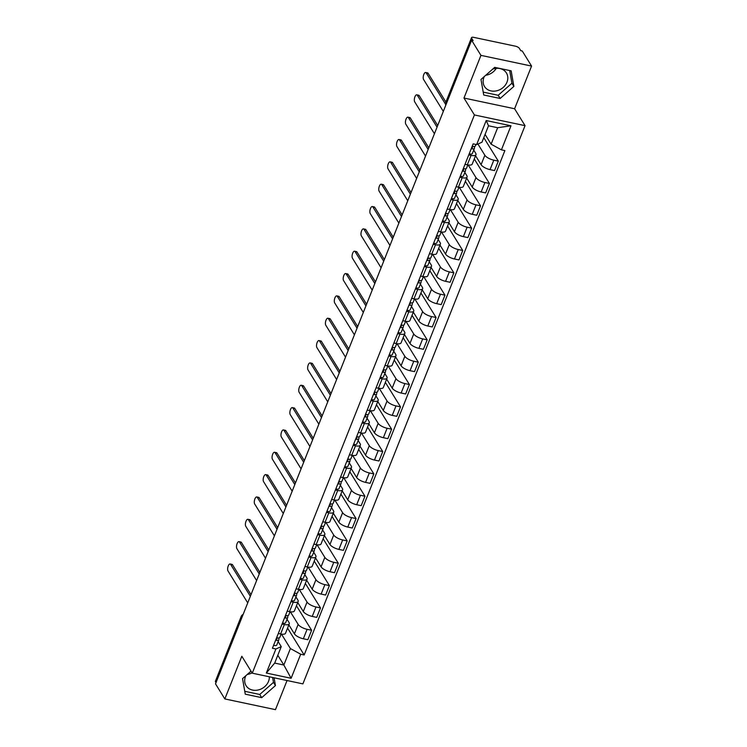 <?xml version="1.0" encoding="UTF-8"?>
<svg xmlns="http://www.w3.org/2000/svg" width="747" height="747" viewBox="0 0 747 747"><rect width="100%" height="100%" fill="white"/><g stroke="black" fill="none" stroke-linecap="round" stroke-linejoin="round"><path stroke-width="1.12" d="M252.084 672.86A12.867 10.832 -31.7 0 1 247.285 674.438M269.35 676.782A12.867 10.832 -31.7 0 1 268.528 681.348A12.867 10.832 -31.7 0 1 257.706 690.097A12.867 10.832 -31.7 0 1 246.071 685.681A12.867 10.832 -31.7 0 1 245.502 676.483A12.867 10.832 -31.7 0 1 245.838 675.718M496.251 68.35A12.867 10.832 -31.7 0 1 485.737 75.26M492.721 69.107A12.867 10.832 -31.7 0 1 506.41 72.963A12.867 10.832 -31.7 0 1 506.98 82.17A12.867 10.832 -31.7 0 1 496.148 90.919A12.867 10.832 -31.7 0 1 484.514 86.503A12.867 10.832 -31.7 0 1 483.953 77.296A12.867 10.832 -31.7 0 1 484.28 76.539M531.575 66.072L480.947 55.371L471.618 40.282L215.51 683.85L224.838 698.94L241.823 656.268L252.271 673.178L302.899 683.878L525.048 125.655L514.599 108.754L531.575 66.072L522.256 50.992L520.771 50.675L519.324 48.322A3.296 1.177 21.7 0 0 515.43 46.183L473.663 37.35A3.296 1.177 21.7 0 0 471.534 37.649A3.296 1.177 21.7 0 0 471.646 38.246L445.828 103.114A3.296 2.773 148.3 0 0 445.81 105.15A3.296 3.296 0 0 1 445.716 102.516A3.296 1.177 21.7 0 0 445.828 103.114L446.314 103.889M224.838 698.94L275.466 709.65L287.053 680.526M480.947 55.371L463.971 98.044L474.42 114.954L252.271 673.178M471.618 40.282L473.103 40.59L471.646 38.246M216.014 682.59L215.538 681.815A3.296 1.177 -158.3 0 1 215.425 681.217L241.234 616.35A3.296 1.177 21.7 0 0 241.356 616.947L215.538 681.815M288.856 624.875L294.402 633.848A7.591 2.708 21.7 0 0 303.347 638.769L307.848 639.721L311.611 630.272L307.101 629.319A7.591 2.708 -158.3 0 1 298.156 624.389L290.359 611.774M284.374 624.511L280.611 633.96A7.591 2.708 21.7 0 0 285.513 633.279L289.276 623.829A7.591 2.708 -158.3 0 1 284.374 624.511L282.077 624.025M280.611 633.96L278.314 633.475M296.456 605.761L311.611 630.272M287.025 619.254L289.005 622.456A7.591 2.708 -158.3 0 1 289.276 623.829M297.745 602.54L303.291 611.504A7.591 2.708 21.7 0 0 312.237 616.424L316.737 617.377L320.5 607.927L316 606.975A7.591 2.708 -158.3 0 1 307.054 602.054L299.248 589.439M287.203 611.139L289.5 611.625A7.591 2.708 21.7 0 0 294.402 610.943L298.165 601.484A7.591 2.708 -158.3 0 1 293.263 602.166L290.966 601.68M305.346 583.426L320.5 607.927M295.915 596.909L297.894 600.121A7.591 2.708 -158.3 0 1 298.165 601.484M306.634 580.195L312.181 589.168A7.591 2.708 21.7 0 0 321.126 594.089L325.627 595.042L329.39 585.592L324.889 584.64A7.591 2.708 -158.3 0 1 315.944 579.709L308.137 567.094M296.092 588.795L298.389 589.28A7.591 2.708 21.7 0 0 303.291 588.599L307.054 579.149A7.591 2.708 -158.3 0 1 302.152 579.831L299.855 579.345M314.244 561.081L329.39 585.592M304.804 574.574L306.793 577.776A7.591 2.708 -158.3 0 1 307.054 579.149M315.523 557.86L321.07 566.824A7.591 2.708 21.7 0 0 330.015 571.744L334.516 572.697L338.279 563.247L333.778 562.295A7.591 2.708 -158.3 0 1 324.833 557.374L317.027 544.759M304.981 566.45L307.288 566.945A7.591 2.708 21.7 0 0 312.181 566.263L315.944 556.804A7.591 2.708 -158.3 0 1 311.041 557.486L308.744 557.001M323.134 538.746L338.279 563.247M313.703 552.229L315.682 555.441A7.591 2.708 -158.3 0 1 315.944 556.804M324.413 535.515L329.959 544.488A7.591 2.708 21.7 0 0 338.905 549.409L343.405 550.362L347.168 540.912L342.668 539.96A7.591 2.708 -158.3 0 1 333.722 535.029L325.925 522.414M313.871 544.115L316.177 544.6A7.591 2.708 21.7 0 0 321.07 543.919L324.833 534.469A7.591 2.708 -158.3 0 1 319.94 535.151L317.634 534.665M332.023 516.401L347.168 540.912M322.592 529.894L324.572 533.097A7.591 2.708 -158.3 0 1 324.833 534.469M333.302 513.18L338.849 522.144A7.591 2.708 21.7 0 0 347.794 527.065L352.295 528.017L356.058 518.567L351.557 517.615A7.591 2.708 -158.3 0 1 342.612 512.694L334.815 500.079M322.769 521.77L325.066 522.256A7.591 2.708 21.7 0 0 329.959 521.583L333.722 512.125A7.591 2.708 -158.3 0 1 328.829 512.806L326.523 512.321M340.912 494.066L356.058 518.567M331.481 507.549L333.461 510.752A7.591 2.708 -158.3 0 1 333.722 512.125M342.201 490.835L347.738 499.799A7.591 2.708 21.7 0 0 356.683 504.729L361.184 505.682L364.947 496.232L360.446 495.28A7.591 2.708 -158.3 0 1 351.501 490.349L343.704 477.735M331.659 499.435L333.956 499.92A7.591 2.708 21.7 0 0 338.849 499.239L342.612 489.789A7.591 2.708 -158.3 0 1 337.719 490.471L335.422 489.985M349.801 471.721L364.947 496.232M340.371 485.214L342.35 488.417A7.591 2.708 -158.3 0 1 342.612 489.789M351.09 468.49L356.627 477.464A7.591 2.708 21.7 0 0 365.572 482.385L370.082 483.337L373.836 473.887L369.335 472.935A7.591 2.708 -158.3 0 1 360.39 468.014L352.593 455.399M340.548 477.09L342.845 477.576A7.591 2.708 21.7 0 0 347.738 476.894L351.501 467.445A7.591 2.708 -158.3 0 1 346.608 468.126L344.311 467.641M358.691 449.386L373.836 473.887M349.26 462.869L351.239 466.072A7.591 2.708 -158.3 0 1 351.501 467.445M359.979 446.155L365.516 455.119A7.591 2.708 21.7 0 0 374.471 460.049L378.972 461.002L382.725 451.543L378.225 450.59A7.591 2.708 -158.3 0 1 369.279 445.67L361.483 433.055M349.437 454.755L351.734 455.24A7.591 2.708 21.7 0 0 356.636 454.559L360.39 445.109A7.591 2.708 -158.3 0 1 355.497 445.791L353.2 445.296M367.58 427.041L382.725 451.543M358.149 440.534L360.129 443.737A7.591 2.708 -158.3 0 1 360.39 445.109M368.869 423.81L374.415 432.784A7.591 2.708 21.7 0 0 383.36 437.705L387.861 438.657L391.624 429.208L387.114 428.255A7.591 2.708 -158.3 0 1 378.169 423.334L370.372 410.71M358.327 432.41L360.624 432.896A7.591 2.708 21.7 0 0 365.526 432.214L369.289 422.765A7.591 2.708 -158.3 0 1 364.387 423.446L362.09 422.961M376.469 404.706L391.624 429.208M367.038 418.189L369.018 421.392A7.591 2.708 -158.3 0 1 369.289 422.765M377.758 401.475L383.304 410.439A7.591 2.708 21.7 0 0 392.25 415.369L396.75 416.322L400.513 406.863L396.013 405.91A7.591 2.708 -158.3 0 1 387.067 400.99L379.261 388.375M367.216 410.075L369.513 410.561A7.591 2.708 21.7 0 0 374.415 409.879L378.178 400.429A7.591 2.708 -158.3 0 1 373.276 401.102L370.979 400.616M385.359 382.361L400.513 406.863M375.928 395.854L377.907 399.057A7.591 2.708 -158.3 0 1 378.178 400.429M386.647 379.131L392.194 388.104A7.591 2.708 21.7 0 0 401.139 393.025L405.64 393.977L409.403 384.528L404.902 383.575A7.591 2.708 -158.3 0 1 395.957 378.654L388.151 366.03M376.105 387.73L378.402 388.216A7.591 2.708 21.7 0 0 383.304 387.534L387.067 378.085A7.591 2.708 -158.3 0 1 382.165 378.766L379.868 378.281M394.257 360.026L409.403 384.528M384.817 373.509L386.806 376.712A7.591 2.708 -158.3 0 1 387.067 378.085M395.536 356.795L401.083 365.759A7.591 2.708 21.7 0 0 410.028 370.689L414.529 371.632L418.292 362.183L413.791 361.231A7.591 2.708 -158.3 0 1 404.846 356.31L397.04 343.695M384.994 365.395L387.301 365.881A7.591 2.708 21.7 0 0 392.194 365.199L395.957 355.74A7.591 2.708 -158.3 0 1 391.055 356.422L388.757 355.936M403.147 337.681L418.292 362.183M393.716 351.174L395.695 354.377A7.591 2.708 -158.3 0 1 395.957 355.74M404.426 334.451L409.972 343.424A7.591 2.708 21.7 0 0 418.918 348.345L423.418 349.297L427.181 339.848L422.681 338.895A7.591 2.708 -158.3 0 1 413.735 333.965L405.938 321.35M393.884 343.05L396.19 343.536A7.591 2.708 21.7 0 0 401.083 342.854L404.846 333.405A7.591 2.708 -158.3 0 1 399.944 334.086L397.647 333.601M412.036 315.337L427.181 339.848M402.605 328.829L404.585 332.032A7.591 2.708 -158.3 0 1 404.846 333.405M413.315 312.115L418.862 321.079A7.591 2.708 21.7 0 0 427.807 326L432.308 326.953L436.071 317.503L431.57 316.551A7.591 2.708 -158.3 0 1 422.625 311.63L414.828 299.015M402.782 320.706L405.079 321.201A7.591 2.708 21.7 0 0 409.972 320.519L413.735 311.06A7.591 2.708 -158.3 0 1 408.842 311.742L406.536 311.256M420.925 293.001L436.071 317.503M411.494 306.485L413.474 309.697A7.591 2.708 -158.3 0 1 413.735 311.06M422.204 289.771L427.751 298.744A7.591 2.708 21.7 0 0 436.696 303.665L441.197 304.617L444.96 295.168L440.459 294.215A7.591 2.708 -158.3 0 1 431.514 289.285L423.717 276.67M411.672 298.37L413.969 298.856A7.591 2.708 21.7 0 0 418.862 298.174L422.625 288.725A7.591 2.708 -158.3 0 1 417.732 289.406L415.425 288.921M429.814 270.657L444.96 295.168M420.384 284.149L422.363 287.352A7.591 2.708 -158.3 0 1 422.625 288.725M431.103 267.435L436.64 276.399A7.591 2.708 21.7 0 0 445.585 281.32L450.096 282.273L453.849 272.823L449.349 271.871A7.591 2.708 -158.3 0 1 440.403 266.95L432.606 254.335M420.561 276.026L422.858 276.511A7.591 2.708 21.7 0 0 427.751 275.839L431.514 266.38A7.591 2.708 -158.3 0 1 426.621 267.062L424.324 266.576M438.704 248.321L453.849 272.823M429.273 261.805L431.252 265.017A7.591 2.708 -158.3 0 1 431.514 266.38M439.992 245.091L445.529 254.055A7.591 2.708 21.7 0 0 454.475 258.985L458.985 259.937L462.738 250.488L458.238 249.535A7.591 2.708 -158.3 0 1 449.292 244.605L441.496 231.99M429.45 253.691L431.747 254.176A7.591 2.708 21.7 0 0 436.65 253.494L440.403 244.045A7.591 2.708 -158.3 0 1 435.51 244.727L433.213 244.241M447.593 225.977L462.738 250.488M438.162 239.47L440.142 242.672A7.591 2.708 -158.3 0 1 440.403 244.045M448.882 222.746L454.428 231.719A7.591 2.708 21.7 0 0 463.373 236.64L467.874 237.593L471.637 228.143L467.127 227.191A7.591 2.708 -158.3 0 1 458.182 222.27L450.385 209.655M438.34 231.346L440.637 231.831A7.591 2.708 21.7 0 0 445.539 231.15L449.292 221.7A7.591 2.708 -158.3 0 1 444.4 222.382L442.103 221.896M456.482 203.642L471.637 228.143M447.051 217.125L449.031 220.328A7.591 2.708 -158.3 0 1 449.292 221.7M457.771 200.411L463.317 209.375A7.591 2.708 21.7 0 0 472.263 214.305L476.763 215.257L480.526 205.798L476.026 204.846A7.591 2.708 -158.3 0 1 467.071 199.925L459.274 187.31M447.229 209.011L449.526 209.496A7.591 2.708 21.7 0 0 454.428 208.815L458.191 199.365A7.591 2.708 -158.3 0 1 453.289 200.047L450.992 199.561M465.372 181.297L480.526 205.798M455.941 194.79L457.92 197.992A7.591 2.708 -158.3 0 1 458.191 199.365M466.66 178.066L472.207 187.039A7.591 2.708 21.7 0 0 481.152 191.96L485.653 192.913L489.416 183.463L484.915 182.511A7.591 2.708 -158.3 0 1 475.97 177.59L468.164 164.966M456.118 186.666L458.415 187.152A7.591 2.708 21.7 0 0 463.317 186.47L467.08 177.02A7.591 2.708 -158.3 0 1 462.178 177.702L459.881 177.216M474.27 158.962L489.416 183.463M464.83 172.445L466.819 175.648A7.591 2.708 -158.3 0 1 467.08 177.02M475.55 155.731L481.096 164.695A7.591 2.708 21.7 0 0 490.041 169.625L494.542 170.577L498.305 161.119L493.804 160.166A7.591 2.708 -158.3 0 1 484.859 155.245L477.921 144.031M465.007 164.331L467.314 164.816A7.591 2.708 21.7 0 0 472.207 164.135L475.97 154.685A7.591 2.708 -158.3 0 1 471.068 155.367L468.771 154.872M483.785 137.644L498.305 161.119M473.719 150.11L475.708 153.312A7.591 2.708 -158.3 0 1 475.97 154.685M277.8 655.259L283.841 665.026L290.396 648.555L281.47 634.119M278.136 641.598L281.245 646.622L274.691 663.084L283.841 665.026L291.125 678.285L266.334 673.038L275.904 648.984L281.245 646.622M485.074 134.413L491.106 144.18L497.661 127.709L488.51 125.776L481.955 142.238L476.623 144.61L473.15 143.872L272.431 648.247L275.904 648.984M476.623 144.61L486.194 120.547L510.995 125.795L501.414 149.848L491.106 144.18M290.396 648.555L300.705 654.223L304.169 654.96L504.888 150.586L501.414 149.848M300.705 654.223L291.125 678.285M525.048 125.655L474.42 114.954M251.02 671.151L242.542 678.621L245.268 694.178L261.711 697.661L275.438 685.578L274.074 677.781M514.599 108.754L463.971 98.044M494.71 67.361L480.984 79.443L483.711 95L500.154 98.473L513.88 86.4L511.153 70.834L494.71 67.361M287.567 628.106L304.169 654.96M266.334 673.038L274.691 663.084M497.661 127.709L510.995 125.795M488.51 125.776L486.194 120.547M244.764 691.302L259.741 694.477L273.467 682.394L272.608 677.473M273.467 682.394L275.438 685.578M259.741 694.477L261.711 697.661M483.206 92.124L498.184 95.289L511.91 83.216L509.687 70.526M511.91 83.216L513.88 86.4M498.184 95.289L500.154 98.473M279.817 637.312A4.127 1.475 -158.3 0 1 279.78 637.462A4.127 1.475 -158.3 0 1 276.623 637.714M250.348 596.311L230.618 564.396A3.791 1.541 -78.1 0 0 230.095 563.976L232.018 564.377A3.791 1.541 101.9 0 1 232.541 564.797L251.001 594.668M276.782 639.171L276.838 639.03A1.98 0.71 -158.3 0 1 276.82 639.105A1.98 0.71 -158.3 0 1 275.979 639.348M276.838 639.03L276.941 637.798M278.995 637.947L278.846 639.74A4.127 1.475 -158.3 0 1 278.808 639.899A4.127 1.475 -158.3 0 1 275.662 640.151M276.801 644.894A4.127 1.475 -158.3 0 1 276.763 645.053A4.127 1.475 -158.3 0 1 273.607 645.305M230.095 563.976A3.791 1.541 -78.1 0 0 227.994 566.637A3.791 1.541 -78.1 0 0 228.003 570.979L247.733 602.894M288.706 614.968A4.127 1.475 -158.3 0 1 288.669 615.126A4.127 1.475 -158.3 0 1 285.513 615.379M259.246 573.967L239.516 542.051A3.791 1.541 -78.1 0 0 238.984 541.631L240.907 542.042A3.791 1.541 101.9 0 1 241.43 542.462L259.9 572.333M285.671 616.835L285.727 616.695A1.98 0.71 -158.3 0 1 285.709 616.77A1.98 0.71 -158.3 0 1 284.868 617.013M285.727 616.695L285.83 615.453M287.894 615.603L287.735 617.405A4.127 1.475 -158.3 0 1 287.698 617.564A4.127 1.475 -158.3 0 1 284.551 617.806M285.69 622.559A4.127 1.475 -158.3 0 1 285.653 622.718A4.127 1.475 -158.3 0 1 282.497 622.97M238.984 541.631A3.791 1.541 -78.1 0 0 236.883 544.292A3.791 1.541 -78.1 0 0 236.892 548.643L256.623 580.559M297.595 592.623A4.127 1.475 -158.3 0 1 297.558 592.782A4.127 1.475 -158.3 0 1 294.402 593.034M268.136 551.631L248.406 519.716A3.791 1.541 -78.1 0 0 247.873 519.296L249.797 519.697A3.791 1.541 101.9 0 1 250.32 520.117L268.789 549.988M294.561 594.491L294.617 594.351A1.98 0.71 -158.3 0 1 294.598 594.425A1.98 0.71 -158.3 0 1 293.758 594.668M294.617 594.351L294.72 593.118M296.783 593.267L296.624 595.06A4.127 1.475 -158.3 0 1 296.596 595.219A4.127 1.475 -158.3 0 1 293.44 595.471M294.579 600.214A4.127 1.475 -158.3 0 1 294.542 600.373A4.127 1.475 -158.3 0 1 291.386 600.625M247.873 519.296A3.791 1.541 -78.1 0 0 245.772 521.957A3.791 1.541 -78.1 0 0 245.782 526.299L265.512 558.214M306.485 570.288A4.127 1.475 -158.3 0 1 306.447 570.447A4.127 1.475 -158.3 0 1 303.301 570.699M277.025 529.287L257.295 497.371A3.791 1.541 -78.1 0 0 256.763 496.951L258.686 497.362A3.791 1.541 101.9 0 1 259.209 497.773L277.679 527.643M303.45 572.155L303.506 572.006A1.98 0.71 -158.3 0 1 303.487 572.081A1.98 0.71 -158.3 0 1 302.647 572.333M303.506 572.006L303.609 570.773M305.672 570.923L305.523 572.725A4.127 1.475 -158.3 0 1 305.486 572.874A4.127 1.475 -158.3 0 1 302.33 573.126M303.469 577.879A4.127 1.475 -158.3 0 1 303.431 578.038A4.127 1.475 -158.3 0 1 300.275 578.29M256.763 496.951A3.791 1.541 -78.1 0 0 254.662 499.612A3.791 1.541 -78.1 0 0 254.671 503.964L274.401 535.879M315.374 547.943A4.127 1.475 -158.3 0 1 315.346 548.102A4.127 1.475 -158.3 0 1 312.19 548.354M285.914 506.952L266.184 475.027A3.791 1.541 -78.1 0 0 265.661 474.616L267.575 475.017A3.791 1.541 101.9 0 1 268.098 475.437L286.568 505.308M312.339 549.811L312.395 549.671A1.98 0.71 -158.3 0 1 312.377 549.745A1.98 0.71 -158.3 0 1 311.536 549.988M312.395 549.671L312.498 548.438M314.562 548.587L314.412 550.38A4.127 1.475 -158.3 0 1 314.375 550.539A4.127 1.475 -158.3 0 1 311.219 550.791M312.358 555.535A4.127 1.475 -158.3 0 1 312.321 555.693A4.127 1.475 -158.3 0 1 309.165 555.945M265.661 474.616A3.791 1.541 -78.1 0 0 263.551 477.277A3.791 1.541 -78.1 0 0 263.56 481.619L283.29 513.534M324.273 525.608A4.127 1.475 -158.3 0 1 324.235 525.767A4.127 1.475 -158.3 0 1 321.079 526.019M294.804 484.607L275.073 452.691A3.791 1.541 -78.1 0 0 274.551 452.271L276.465 452.673A3.791 1.541 101.9 0 1 276.988 453.093L295.457 482.964M321.229 527.475L321.285 527.326A1.98 0.71 -158.3 0 1 321.266 527.401A1.98 0.71 -158.3 0 1 320.426 527.643M321.285 527.326L321.387 526.093M323.451 526.243L323.302 528.045A4.127 1.475 -158.3 0 1 323.264 528.194A4.127 1.475 -158.3 0 1 320.108 528.446M321.247 533.199A4.127 1.475 -158.3 0 1 321.21 533.349A4.127 1.475 -158.3 0 1 318.054 533.601M274.551 452.271A3.791 1.541 -78.1 0 0 272.44 454.932A3.791 1.541 -78.1 0 0 272.45 459.274L292.18 491.199M333.162 503.263A4.127 1.475 -158.3 0 1 333.125 503.422A4.127 1.475 -158.3 0 1 329.969 503.674M303.693 462.272L283.963 430.347A3.791 1.541 -78.1 0 0 283.44 429.927L285.354 430.337A3.791 1.541 101.9 0 1 285.886 430.758L304.346 460.628M330.118 505.131L330.174 504.991A1.98 0.71 -158.3 0 1 330.165 505.065A1.98 0.71 -158.3 0 1 329.315 505.308M330.174 504.991L330.286 503.749M332.34 503.898L332.191 505.7A4.127 1.475 -158.3 0 1 332.154 505.859A4.127 1.475 -158.3 0 1 328.997 506.111M330.137 510.855A4.127 1.475 -158.3 0 1 330.099 511.013A4.127 1.475 -158.3 0 1 326.943 511.265M283.44 429.927A3.791 1.541 -78.1 0 0 281.339 432.588A3.791 1.541 -78.1 0 0 281.339 436.939L301.069 468.855M342.051 480.928A4.127 1.475 -158.3 0 1 342.014 481.087A4.127 1.475 -158.3 0 1 338.858 481.329M312.582 439.927L292.852 408.011A3.791 1.541 -78.1 0 0 292.329 407.591L294.243 407.993A3.791 1.541 101.9 0 1 294.776 408.413L313.236 438.284M339.007 482.786L339.063 482.646A1.98 0.71 -158.3 0 1 339.054 482.721A1.98 0.71 -158.3 0 1 338.204 482.964M339.063 482.646L339.175 481.413M341.23 481.563L341.08 483.356A4.127 1.475 -158.3 0 1 341.043 483.514A4.127 1.475 -158.3 0 1 337.887 483.767M339.026 488.519A4.127 1.475 -158.3 0 1 338.989 488.669A4.127 1.475 -158.3 0 1 335.842 488.921M292.329 407.591A3.791 1.541 -78.1 0 0 290.228 410.252A3.791 1.541 -78.1 0 0 290.228 414.594L309.958 446.519M350.941 458.583A4.127 1.475 -158.3 0 1 350.903 458.742A4.127 1.475 -158.3 0 1 347.747 458.994M321.471 417.592L301.741 385.667A3.791 1.541 -78.1 0 0 301.218 385.247L303.142 385.657A3.791 1.541 101.9 0 1 303.665 386.078L322.125 415.948M347.906 460.451L347.962 460.311A1.98 0.71 -158.3 0 1 347.943 460.385A1.98 0.71 -158.3 0 1 347.103 460.628M347.962 460.311L348.065 459.069M350.119 459.218L349.969 461.02A4.127 1.475 -158.3 0 1 349.932 461.179A4.127 1.475 -158.3 0 1 346.776 461.431M347.915 466.175A4.127 1.475 -158.3 0 1 347.878 466.333A4.127 1.475 -158.3 0 1 344.731 466.586M301.218 385.247A3.791 1.541 -78.1 0 0 299.117 387.908A3.791 1.541 -78.1 0 0 299.127 392.259L318.857 424.175M359.83 436.248A4.127 1.475 -158.3 0 1 359.793 436.397A4.127 1.475 -158.3 0 1 356.636 436.65M330.361 395.247L310.631 363.331A3.791 1.541 -78.1 0 0 310.108 362.911L312.031 363.313A3.791 1.541 101.9 0 1 312.554 363.733L331.014 393.604M356.795 438.106L356.851 437.966A1.98 0.71 -158.3 0 1 356.833 438.041A1.98 0.71 -158.3 0 1 355.992 438.284M356.851 437.966L356.954 436.734M359.008 436.883L358.859 438.676A4.127 1.475 -158.3 0 1 358.821 438.834A4.127 1.475 -158.3 0 1 355.665 439.087M356.805 443.839A4.127 1.475 -158.3 0 1 356.777 443.989A4.127 1.475 -158.3 0 1 353.62 444.241M310.108 362.911A3.791 1.541 -78.1 0 0 308.007 365.572A3.791 1.541 -78.1 0 0 308.016 369.914L327.746 401.83M368.719 413.903A4.127 1.475 -158.3 0 1 368.682 414.062A4.127 1.475 -158.3 0 1 365.526 414.314M339.259 372.902L319.529 340.987A3.791 1.541 -78.1 0 0 318.997 340.567L320.921 340.977A3.791 1.541 101.9 0 1 321.443 341.398L339.904 371.268M365.685 415.771L365.741 415.631A1.98 0.71 -158.3 0 1 365.722 415.705A1.98 0.71 -158.3 0 1 364.881 415.948M365.741 415.631L365.843 414.389M367.897 414.538L367.748 416.34A4.127 1.475 -158.3 0 1 367.711 416.499A4.127 1.475 -158.3 0 1 364.564 416.751M365.703 421.495A4.127 1.475 -158.3 0 1 365.666 421.653A4.127 1.475 -158.3 0 1 362.51 421.906M318.997 340.567A3.791 1.541 -78.1 0 0 316.896 343.228A3.791 1.541 -78.1 0 0 316.905 347.579L336.636 379.495M377.608 391.568A4.127 1.475 -158.3 0 1 377.571 391.717A4.127 1.475 -158.3 0 1 374.415 391.97M348.149 350.567L328.419 318.652A3.791 1.541 -78.1 0 0 327.886 318.231L329.81 318.633A3.791 1.541 101.9 0 1 330.333 319.053L348.802 348.924M374.574 393.426L374.63 393.286A1.98 0.71 -158.3 0 1 374.611 393.361A1.98 0.71 -158.3 0 1 373.771 393.604M374.63 393.286L374.733 392.054M376.796 392.203L376.637 393.996A4.127 1.475 -158.3 0 1 376.609 394.155A4.127 1.475 -158.3 0 1 373.453 394.407M374.592 399.15A4.127 1.475 -158.3 0 1 374.555 399.309A4.127 1.475 -158.3 0 1 371.399 399.561M327.886 318.231A3.791 1.541 -78.1 0 0 325.785 320.893A3.791 1.541 -78.1 0 0 325.795 325.234L345.525 357.15M386.498 369.223A4.127 1.475 -158.3 0 1 386.46 369.382A4.127 1.475 -158.3 0 1 383.314 369.634M357.038 328.222L337.308 296.307A3.791 1.541 -78.1 0 0 336.776 295.887L338.699 296.298A3.791 1.541 101.9 0 1 339.222 296.718L357.692 326.588M383.463 371.091L383.519 370.951A1.98 0.71 -158.3 0 1 383.5 371.026A1.98 0.71 -158.3 0 1 382.66 371.268M383.519 370.951L383.622 369.709M385.685 369.858L385.536 371.661A4.127 1.475 -158.3 0 1 385.499 371.819A4.127 1.475 -158.3 0 1 382.343 372.071M383.482 376.815A4.127 1.475 -158.3 0 1 383.444 376.974A4.127 1.475 -158.3 0 1 380.288 377.226M336.776 295.887A3.791 1.541 -78.1 0 0 334.675 298.548A3.791 1.541 -78.1 0 0 334.684 302.899L354.414 334.815M395.387 346.888A4.127 1.475 -158.3 0 1 395.35 347.038A4.127 1.475 -158.3 0 1 392.203 347.29M365.927 305.887L346.197 273.972A3.791 1.541 -78.1 0 0 345.674 273.551L347.588 273.953A3.791 1.541 101.9 0 1 348.111 274.373L366.581 304.244M392.352 348.746L392.408 348.606A1.98 0.71 -158.3 0 1 392.39 348.681A1.98 0.71 -158.3 0 1 391.549 348.924M392.408 348.606L392.511 347.374M394.575 347.523L394.425 349.316A4.127 1.475 -158.3 0 1 394.388 349.475A4.127 1.475 -158.3 0 1 391.232 349.727M392.371 354.47A4.127 1.475 -158.3 0 1 392.334 354.629A4.127 1.475 -158.3 0 1 389.178 354.881M345.674 273.551A3.791 1.541 -78.1 0 0 343.564 276.213A3.791 1.541 -78.1 0 0 343.573 280.555L363.303 312.47M404.276 324.543A4.127 1.475 -158.3 0 1 404.248 324.702A4.127 1.475 -158.3 0 1 401.092 324.954M374.817 283.543L355.086 251.627A3.791 1.541 -78.1 0 0 354.564 251.207L356.478 251.618A3.791 1.541 101.9 0 1 357.001 252.038L375.47 281.899M401.242 326.411L401.298 326.262A1.98 0.71 -158.3 0 1 401.279 326.346A1.98 0.71 -158.3 0 1 400.439 326.588M401.298 326.262L401.4 325.029M403.464 325.178L403.315 326.981A4.127 1.475 -158.3 0 1 403.277 327.13A4.127 1.475 -158.3 0 1 400.121 327.382M401.26 332.135A4.127 1.475 -158.3 0 1 401.223 332.294A4.127 1.475 -158.3 0 1 398.067 332.546M354.564 251.207A3.791 1.541 -78.1 0 0 352.453 253.868A3.791 1.541 -78.1 0 0 352.463 258.219L372.193 290.135M413.175 302.199A4.127 1.475 -158.3 0 1 413.138 302.358A4.127 1.475 -158.3 0 1 409.982 302.61M383.706 261.207L363.976 229.292A3.791 1.541 -78.1 0 0 363.453 228.871L365.367 229.273A3.791 1.541 101.9 0 1 365.899 229.693L384.36 259.564M410.131 304.066L410.187 303.926A1.98 0.71 -158.3 0 1 410.168 304.001A1.98 0.71 -158.3 0 1 409.328 304.244M410.187 303.926L410.29 302.694M412.353 302.843L412.204 304.636A4.127 1.475 -158.3 0 1 412.167 304.795A4.127 1.475 -158.3 0 1 409.011 305.047M410.15 309.79A4.127 1.475 -158.3 0 1 410.112 309.949A4.127 1.475 -158.3 0 1 406.956 310.201M363.453 228.871A3.791 1.541 -78.1 0 0 361.352 231.533A3.791 1.541 -78.1 0 0 361.352 235.875L381.082 267.79M422.064 279.864A4.127 1.475 -158.3 0 1 422.027 280.022A4.127 1.475 -158.3 0 1 418.871 280.274M392.595 238.863L372.865 206.947A3.791 1.541 -78.1 0 0 372.342 206.527L374.256 206.938A3.791 1.541 101.9 0 1 374.789 207.349L393.249 237.219M419.02 281.731L419.076 281.582A1.98 0.71 -158.3 0 1 419.067 281.656A1.98 0.71 -158.3 0 1 418.217 281.899M419.076 281.582L419.188 280.349M421.243 280.498L421.093 282.301A4.127 1.475 -158.3 0 1 421.056 282.45A4.127 1.475 -158.3 0 1 417.9 282.702M419.039 287.455A4.127 1.475 -158.3 0 1 419.002 287.614A4.127 1.475 -158.3 0 1 415.855 287.856M372.342 206.527A3.791 1.541 -78.1 0 0 370.241 209.188A3.791 1.541 -78.1 0 0 370.241 213.53L389.971 245.455M430.954 257.519A4.127 1.475 -158.3 0 1 430.916 257.678A4.127 1.475 -158.3 0 1 427.76 257.93M401.484 216.527L381.754 184.602A3.791 1.541 -78.1 0 0 381.231 184.192L383.155 184.593A3.791 1.541 101.9 0 1 383.678 185.013L402.138 214.884M427.919 259.386L427.975 259.246A1.98 0.71 -158.3 0 1 427.956 259.321A1.98 0.71 -158.3 0 1 427.116 259.564M427.975 259.246L428.078 258.004M430.132 258.154L429.983 259.956A4.127 1.475 -158.3 0 1 429.945 260.115A4.127 1.475 -158.3 0 1 426.789 260.367M427.928 265.11A4.127 1.475 -158.3 0 1 427.891 265.269A4.127 1.475 -158.3 0 1 424.744 265.521M381.231 184.192A3.791 1.541 -78.1 0 0 379.131 186.853A3.791 1.541 -78.1 0 0 379.14 191.195L398.87 223.11M439.843 235.184A4.127 1.475 -158.3 0 1 439.806 235.342A4.127 1.475 -158.3 0 1 436.65 235.594M410.374 194.183L390.644 162.267A3.791 1.541 -78.1 0 0 390.121 161.847L392.044 162.248A3.791 1.541 101.9 0 1 392.567 162.669L411.027 192.539M436.808 237.042L436.864 236.902A1.98 0.71 -158.3 0 1 436.846 236.976A1.98 0.71 -158.3 0 1 436.005 237.219M436.864 236.902L436.967 235.669M439.021 235.819L438.872 237.621A4.127 1.475 -158.3 0 1 438.834 237.77A4.127 1.475 -158.3 0 1 435.678 238.022M436.818 242.775A4.127 1.475 -158.3 0 1 436.79 242.924A4.127 1.475 -158.3 0 1 433.633 243.177M390.121 161.847A3.791 1.541 -78.1 0 0 388.02 164.508A3.791 1.541 -78.1 0 0 388.029 168.85L407.759 200.775M448.732 212.839A4.127 1.475 -158.3 0 1 448.695 212.998A4.127 1.475 -158.3 0 1 445.539 213.25M419.272 171.847L399.533 139.922A3.791 1.541 -78.1 0 0 399.01 139.502L400.934 139.913A3.791 1.541 101.9 0 1 401.456 140.333L419.917 170.204M445.698 214.706L445.754 214.566A1.98 0.71 -158.3 0 1 445.735 214.641A1.98 0.71 -158.3 0 1 444.895 214.884M445.754 214.566L445.856 213.325M447.911 213.474L447.761 215.276A4.127 1.475 -158.3 0 1 447.724 215.435A4.127 1.475 -158.3 0 1 444.577 215.687M445.716 220.43A4.127 1.475 -158.3 0 1 445.679 220.589A4.127 1.475 -158.3 0 1 442.523 220.841M399.01 139.502A3.791 1.541 -78.1 0 0 396.909 142.163A3.791 1.541 -78.1 0 0 396.918 146.515L416.649 178.43M457.622 190.504A4.127 1.475 -158.3 0 1 457.584 190.653A4.127 1.475 -158.3 0 1 454.428 190.905M428.162 149.503L408.432 117.587A3.791 1.541 -78.1 0 0 407.899 117.167L409.823 117.568A3.791 1.541 101.9 0 1 410.346 117.989L428.815 147.859M454.587 192.362L454.643 192.222A1.98 0.71 -158.3 0 1 454.624 192.296A1.98 0.71 -158.3 0 1 453.784 192.539M454.643 192.222L454.746 190.989M456.809 191.139L456.65 192.931A4.127 1.475 -158.3 0 1 456.613 193.09A4.127 1.475 -158.3 0 1 453.466 193.342M454.606 198.095A4.127 1.475 -158.3 0 1 454.568 198.244A4.127 1.475 -158.3 0 1 451.412 198.497M407.899 117.167A3.791 1.541 -78.1 0 0 405.798 119.828A3.791 1.541 -78.1 0 0 405.808 124.17L425.538 156.086M466.511 168.159A4.127 1.475 -158.3 0 1 466.473 168.318A4.127 1.475 -158.3 0 1 463.327 168.57M437.051 127.158L417.321 95.242A3.791 1.541 -78.1 0 0 416.789 94.822L418.712 95.233A3.791 1.541 101.9 0 1 419.235 95.653L437.705 125.524M463.476 170.027L463.532 169.886A1.98 0.71 -158.3 0 1 463.513 169.961A1.98 0.71 -158.3 0 1 462.673 170.204M463.532 169.886L463.635 168.645M465.698 168.794L465.54 170.596A4.127 1.475 -158.3 0 1 465.512 170.755A4.127 1.475 -158.3 0 1 462.356 171.007M463.495 175.75A4.127 1.475 -158.3 0 1 463.457 175.909A4.127 1.475 -158.3 0 1 460.301 176.161M416.789 94.822A3.791 1.541 -78.1 0 0 414.688 97.484A3.791 1.541 -78.1 0 0 414.697 101.835L434.427 133.75M475.4 145.824A4.127 1.475 -158.3 0 1 475.363 145.973A4.127 1.475 -158.3 0 1 472.216 146.225M445.501 104.122L426.21 72.907A3.791 1.541 -78.1 0 0 425.687 72.487L427.601 72.889A3.791 1.541 101.9 0 1 428.124 73.309L445.903 102.059M472.365 147.682L472.421 147.542A1.98 0.71 -158.3 0 1 472.403 147.617A1.98 0.71 -158.3 0 1 471.562 147.859M472.421 147.542L472.524 146.309M474.588 146.459L474.438 148.251A4.127 1.475 -158.3 0 1 474.401 148.41A4.127 1.475 -158.3 0 1 471.245 148.662M472.384 153.406A4.127 1.475 -158.3 0 1 472.347 153.565A4.127 1.475 -158.3 0 1 469.191 153.817M425.687 72.487A3.791 1.541 -78.1 0 0 423.577 75.148A3.791 1.541 -78.1 0 0 423.586 79.49L443.316 111.406M484.859 155.245L481.096 164.695M475.97 177.59L472.207 187.039M467.071 199.925L463.317 209.375M458.182 222.27L454.428 231.719M449.292 244.605L445.529 254.055M440.403 266.95L436.64 276.399M431.514 289.285L427.751 298.744M422.625 311.63L418.862 321.079M413.735 333.965L409.972 343.424M404.846 356.31L401.083 365.759M395.957 378.654L392.194 388.104M387.067 400.99L383.304 410.439M378.169 423.334L374.415 432.784M369.279 445.67L365.516 455.119M360.39 468.014L356.627 477.464M351.501 490.349L347.738 499.799M342.612 512.694L338.849 522.144M333.722 535.029L329.959 544.488M324.833 557.374L321.07 566.824M315.944 579.709L312.181 589.168M307.054 602.054L303.291 611.504M298.156 624.389L294.402 633.848M462.178 177.702L458.415 187.152M453.289 200.047L449.526 209.496M444.4 222.382L440.637 231.831M435.51 244.727L431.747 254.176M426.621 267.062L422.858 276.511M417.732 289.406L413.969 298.856M408.842 311.742L405.079 321.201M399.944 334.086L396.19 343.536M391.055 356.422L387.301 365.881M382.165 378.766L378.402 388.216M373.276 401.102L369.513 410.561M364.387 423.446L360.624 432.896M355.497 445.791L351.734 455.24M346.608 468.126L342.845 477.576M337.719 490.471L333.956 499.92M328.829 512.806L325.066 522.256M319.94 535.151L316.177 544.6M311.041 557.486L307.288 566.945M302.152 579.831L298.389 589.28M293.263 602.166L289.5 611.625M471.068 155.367L467.314 164.816M484.915 182.511L481.152 191.96M476.026 204.846L472.263 214.305M467.127 227.191L463.373 236.64M458.238 249.535L454.475 258.985M449.349 271.871L445.585 281.32M440.459 294.215L436.696 303.665M431.57 316.551L427.807 326M422.681 338.895L418.918 348.345M413.791 361.231L410.028 370.689M404.902 383.575L401.139 393.025M396.013 405.91L392.25 415.369M387.114 428.255L383.36 437.705M378.225 450.59L374.471 460.049M369.335 472.935L365.572 482.385M360.446 495.28L356.683 504.729M351.557 517.615L347.794 527.065M342.668 539.96L338.905 549.409M333.778 562.295L330.015 571.744M324.889 584.64L321.126 594.089M316 606.975L312.237 616.424M307.101 629.319L303.347 638.769M493.804 160.166L490.041 169.625M242.831 615.211A3.296 2.773 148.3 0 0 241.356 616.947L241.832 617.722M230.618 564.396L232.541 564.797M239.516 542.051L241.43 542.462M248.406 519.716L250.32 520.117M257.295 497.371L259.209 497.773M266.184 475.027L268.098 475.437M275.073 452.691L276.988 453.093M283.963 430.347L285.886 430.758M292.852 408.011L294.776 408.413M301.741 385.667L303.665 386.078M310.631 363.331L312.554 363.733M319.529 340.987L321.443 341.398M328.419 318.652L330.333 319.053M337.308 296.307L339.222 296.718M346.197 273.972L348.111 274.373M355.086 251.627L357.001 252.038M363.976 229.292L365.899 229.693M372.865 206.947L374.789 207.349M381.754 184.602L383.678 185.013M390.644 162.267L392.567 162.669M399.533 139.922L401.456 140.333M408.432 117.587L410.346 117.989M417.321 95.242L419.235 95.653M426.21 72.907L428.124 73.309M445.716 102.516L471.534 37.649M243.12 614.492A3.296 3.296 0 0 0 241.234 616.35M279.78 637.462L281.133 634.063M276.763 645.053L278.808 639.899M288.669 615.126L290.023 611.718M285.653 622.718L287.698 617.564M297.558 592.782L298.912 589.383M294.542 600.373L296.596 595.219M306.447 570.447L307.801 567.038M303.431 578.038L305.486 572.874M315.346 548.102L316.7 544.703M312.321 555.693L314.375 550.539M324.235 525.767L325.589 522.358M321.21 533.349L323.264 528.194M333.125 503.422L334.479 500.023M330.099 511.013L332.154 505.859M342.014 481.087L343.368 477.678M338.989 488.669L341.043 483.514M350.903 458.742L352.257 455.343M347.878 466.333L349.932 461.179M359.793 436.397L361.146 432.999M356.777 443.989L358.821 438.834M368.682 414.062L370.036 410.663M365.666 421.653L367.711 416.499M377.571 391.717L378.925 388.319M374.555 399.309L376.609 394.155M386.46 369.382L387.814 365.974M383.444 376.974L385.499 371.819M395.35 347.038L396.704 343.639M392.334 354.629L394.388 349.475M404.248 324.702L405.602 321.294M401.223 332.294L403.277 327.13M413.138 302.358L414.492 298.959M410.112 309.949L412.167 304.795M422.027 280.022L423.381 276.614M419.002 287.614L421.056 282.45M430.916 257.678L432.27 254.279M427.891 265.269L429.945 260.115M439.806 235.342L441.16 231.934M436.79 242.924L438.834 237.77M448.695 212.998L450.049 209.599M445.679 220.589L447.724 215.435M457.584 190.653L458.938 187.254M454.568 198.244L456.613 193.09M466.473 168.318L467.827 164.919M463.457 175.909L465.512 170.755M475.363 145.973L475.97 144.47M472.347 153.565L474.401 148.41"/></g></svg>
